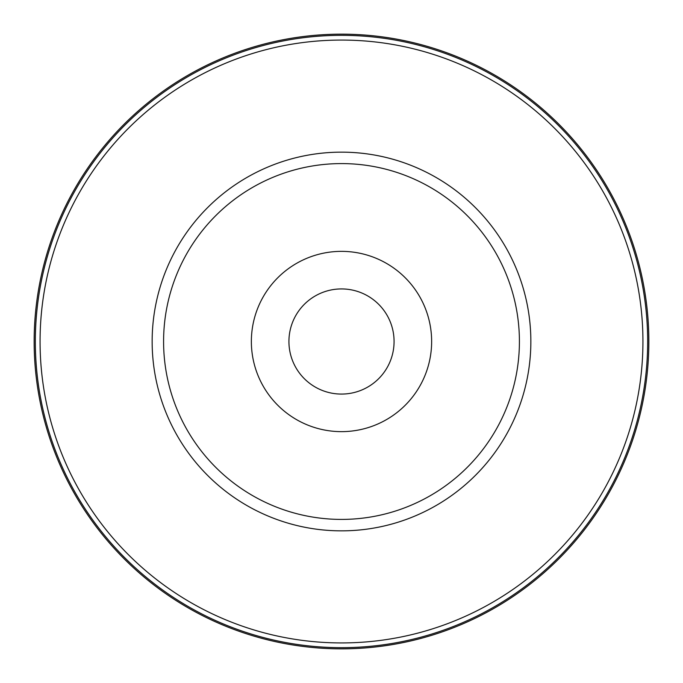 <?xml version="1.0" encoding="UTF-8"?>
<svg xmlns="http://www.w3.org/2000/svg" width="683" height="683" viewBox="0 0 683 683"><rect width="100%" height="100%" fill="white"/><g stroke="black" fill="none" stroke-linecap="round" stroke-linejoin="round"><path stroke-width="1.02" d="M288.926 341.5A52.574 52.574 0 0 1 341.5 288.926A52.574 52.574 0 0 1 394.074 341.5A52.574 52.574 0 0 1 341.5 394.074A52.574 52.574 0 0 1 288.926 341.5M431.639 341.5A90.139 90.139 0 0 1 341.5 431.639A90.139 90.139 0 0 1 251.361 341.5A90.139 90.139 0 0 1 341.5 251.361A90.139 90.139 0 0 1 431.639 341.5M341.5 34.15A307.35 307.35 0 0 1 648.85 341.5A307.35 307.35 0 0 1 341.5 648.85A307.35 307.35 0 0 1 34.15 341.5A307.35 307.35 0 0 1 341.5 34.15M341.5 35.337A306.163 306.163 0 0 1 647.663 341.5A306.163 306.163 0 0 1 341.5 647.663A306.163 306.163 0 0 1 35.337 341.5A306.163 306.163 0 0 1 341.5 35.337M341.5 642.934A301.434 301.434 0 0 0 642.934 341.5A301.434 301.434 0 0 0 341.5 40.066A301.434 301.434 0 0 0 40.066 341.5A301.434 301.434 0 0 0 341.5 642.934M341.5 519.413A177.913 177.913 0 0 0 519.413 341.5A177.913 177.913 0 0 0 341.5 163.587A177.913 177.913 0 0 0 163.587 341.5A177.913 177.913 0 0 0 341.5 519.413M341.5 152.147A189.353 189.353 0 0 1 530.853 341.5A189.353 189.353 0 0 1 341.5 530.853A189.353 189.353 0 0 1 152.147 341.5A189.353 189.353 0 0 1 341.5 152.147"/></g></svg>
